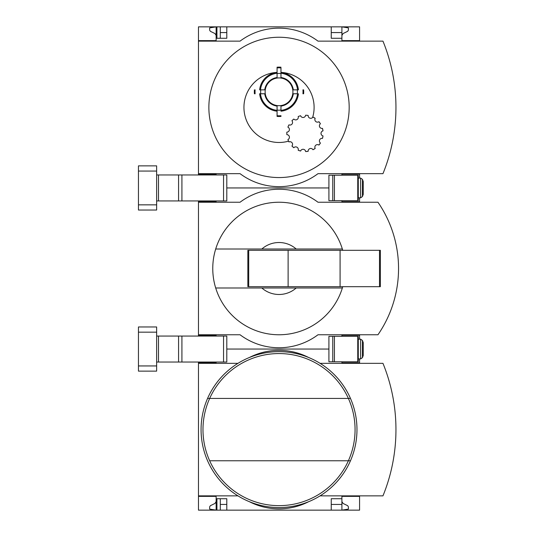 <?xml version="1.0" encoding="UTF-8"?>
<svg xmlns="http://www.w3.org/2000/svg" width="537" height="537" viewBox="0 0 537 537"><rect width="100%" height="100%" fill="white"/><g stroke="black" fill="none" stroke-linecap="round" stroke-linejoin="round"><path stroke-width="0.81" d="M359.575 495.859L359.575 510.15L226.795 510.15L226.795 498.719L216.143 498.719L216.143 510.15L209.645 509.11L209.645 506.854L210.376 505.686L214.975 503.444L216.143 501.578L216.143 496.376L198.475 496.376L198.475 495.859L237.958 495.859M216.143 496.376L198.475 496.376L198.475 510.15L216.921 510.15L216.921 498.719M216.143 362.039L216.143 362.824L198.475 362.824L198.475 362.039M216.921 510.15L220.298 510.15L220.298 498.719M226.795 510.15L220.298 510.15M216.143 362.824L198.475 362.824L198.475 495.859M341.901 501.578L343.069 503.444L347.674 505.686L348.399 506.854L348.399 509.11L341.901 510.15L341.901 504.431L331.248 504.431M226.795 504.431L220.298 504.431M328.913 349.05L226.795 349.05L328.913 349.05M359.575 363.341L359.575 362.824L341.901 362.824L341.901 361.784M359.575 362.824L359.575 358.924M359.575 496.376L341.901 496.376L341.901 498.719L331.248 498.719L331.248 510.15M341.901 498.719L341.901 504.431M237.958 363.341L198.475 363.341M249.403 501.706A64.957 64.957 0 0 0 308.641 501.706M320.086 495.859L382.962 495.859A175.458 175.458 0 0 0 382.962 363.341L320.086 363.341M308.641 357.494A64.957 64.957 0 0 0 249.403 357.494M209.665 460.78A76.046 76.046 0 0 0 348.379 460.78L350.466 460.78A77.952 77.952 0 0 1 207.577 460.78A77.952 77.952 0 0 1 279.025 351.648A77.952 77.952 0 0 1 350.466 460.78A77.952 77.952 0 0 1 207.577 460.78A77.952 77.952 0 0 1 279.025 351.648A77.952 77.952 0 0 1 350.466 398.42L348.379 398.42A76.046 76.046 0 0 1 348.379 460.78L209.665 460.78A76.046 76.046 0 0 1 209.665 398.42L348.379 398.42A76.046 76.046 0 0 0 209.665 398.42L207.577 398.42L209.665 398.42M216.143 336.061L216.143 335.276L198.475 335.276L198.475 334.759L240.046 334.759A64.957 64.957 0 0 0 317.998 334.759L377.961 334.759A116.925 116.925 0 0 0 377.961 202.241L317.998 202.241A64.957 64.957 0 0 0 240.046 202.241L198.475 202.241L198.475 201.724L216.143 201.724L216.143 200.939M216.143 335.276L198.475 335.276L198.475 336.061M216.143 201.724L198.475 201.724L198.475 200.939M342.74 250.309A66.259 66.259 0 0 0 342.351 249.014L261.834 249.014A25.984 25.984 0 0 1 296.209 249.014L342.351 249.014A66.259 66.259 0 0 0 215.693 249.014L261.834 249.014L215.693 249.014A66.259 66.259 0 0 0 215.693 287.986L261.834 287.986A25.984 25.984 0 0 0 296.209 287.986L215.693 287.986A66.259 66.259 0 0 0 342.74 286.691M328.913 187.95L226.795 187.95L328.913 187.95M359.575 202.241L359.575 201.724L341.901 201.724L341.901 200.684M198.475 202.241L198.475 334.759M359.575 201.724L359.575 197.824M359.575 339.176L359.575 334.759M359.575 335.276L341.901 335.276L341.901 336.316M384.257 324.516A116.925 116.925 0 0 0 392.091 306.828M392.091 230.172A116.925 116.925 0 0 0 384.257 212.484M296.209 287.986L342.351 287.986L296.209 287.986M248.705 250.309L247.846 250.309L247.846 286.691L248.705 286.691L248.705 250.309L380.364 250.309L380.364 286.691L340.089 286.691L340.089 250.309M340.089 286.691L288.121 286.691L288.121 250.309M288.121 286.691L248.705 286.691M358.273 361.784L328.913 361.784L328.913 336.316L358.273 336.316L358.273 361.784M363.213 342.552L363.213 355.548L362.448 357.642L362.448 340.458L363.213 342.552M360.616 358.924L362.448 357.642L360.616 358.924L358.273 358.924L360.616 358.924L360.616 339.176L358.273 339.176L360.616 339.176L362.448 340.458M156.636 336.061L226.795 336.061L226.795 362.039L223.546 362.039L223.546 336.061M156.636 362.039L223.546 362.039M138.452 365.939L138.452 371.134L156.636 371.134L156.636 365.939L138.452 365.939L138.452 326.966L156.636 326.966L156.636 365.939M216.143 174.961L216.143 174.176L198.475 174.176L198.475 173.659L240.046 173.659A64.957 64.957 0 0 0 317.998 173.659L382.962 173.659A175.458 175.458 0 0 0 382.962 41.141L317.998 41.141A64.957 64.957 0 0 0 240.046 41.141L198.475 41.141L198.475 40.624L216.143 40.624L216.143 26.85L220.298 26.85L220.298 38.281M216.921 38.281L216.921 26.85M331.248 32.569L341.901 32.569L341.901 26.85L220.298 26.85M216.143 174.176L198.475 174.176L198.475 174.961M216.143 40.624L198.475 40.624L198.475 26.85L216.143 26.85L209.645 27.89L209.645 30.146L210.376 31.314L214.975 33.556L216.143 35.422M226.795 32.569L220.298 32.569M226.795 26.85L226.795 38.281L216.143 38.281M280.972 105.97L280.972 110.36A18.654 18.654 0 0 0 297.572 93.76L293.182 93.76A14.291 14.291 0 0 1 280.972 105.97L280.972 106.111A14.432 14.432 0 0 0 293.323 93.76M264.869 93.76L259.633 93.76A19.486 19.486 0 0 0 277.072 111.199L277.072 115.717A23.99 23.99 0 0 0 280.972 115.717L280.972 116.415A24.682 24.682 0 0 1 277.072 116.415L277.072 105.97A14.291 14.291 0 0 1 264.869 93.76L264.728 93.76A14.432 14.432 0 0 0 277.072 106.111L277.072 109.508M312.984 117.039A18.191 18.191 0 0 1 315.179 118.308L312.984 117.039A2.598 2.598 0 0 1 308.164 115.468A18.191 18.191 0 0 0 305.64 115.207A2.598 2.598 0 0 1 300.606 115.737A18.191 18.191 0 0 0 298.196 116.522A2.598 2.598 0 0 1 293.806 119.053A18.191 18.191 0 0 0 291.927 120.751A2.598 2.598 0 0 1 288.946 124.846A18.191 18.191 0 0 0 287.913 127.162A2.598 2.598 0 0 1 286.865 132.115A18.191 18.191 0 0 0 286.865 134.653A2.598 2.598 0 0 1 287.913 139.607A18.191 18.191 0 0 0 288.946 141.922L288.564 141.157A35.08 35.08 0 0 1 244.422 113.179A35.08 35.08 0 0 1 277.072 72.374L277.072 72.421A19.486 19.486 0 0 0 259.633 89.86L264.869 89.86A14.291 14.291 0 0 1 277.072 77.65L277.072 74.106M293.182 89.86A14.291 14.291 0 0 0 280.972 77.65L280.972 77.509A14.432 14.432 0 0 1 293.323 89.86L298.411 89.86A19.486 19.486 0 0 0 280.972 72.421L280.972 72.374A35.08 35.08 0 0 1 312.615 117.516M303.633 89.86A24.682 24.682 0 0 1 303.633 93.76L302.935 93.76A23.99 23.99 0 0 0 302.935 89.86L303.633 89.86A24.682 24.682 0 0 1 303.633 93.76M277.072 77.65L277.072 67.904A23.99 23.99 0 0 1 280.972 67.904L280.972 72.374M318.938 121.691A18.191 18.191 0 0 1 320.435 123.745L318.938 121.691A2.598 2.598 0 0 1 315.179 118.308M322.489 128.37A18.191 18.191 0 0 1 323.019 130.853L322.489 128.37A2.598 2.598 0 0 1 320.435 123.745M323.019 135.915A18.191 18.191 0 0 1 322.489 138.398L323.019 135.915A2.598 2.598 0 0 1 323.019 130.853M320.435 143.023A18.191 18.191 0 0 1 318.938 145.077L320.435 143.023A2.598 2.598 0 0 1 322.489 138.398M315.179 148.46A18.191 18.191 0 0 1 312.984 149.729L315.179 148.46A2.598 2.598 0 0 1 318.938 145.077M308.164 151.293A18.191 18.191 0 0 1 305.64 151.562L308.164 151.293A2.598 2.598 0 0 1 312.984 149.729M300.606 151.031A18.191 18.191 0 0 1 298.196 150.246L300.606 151.031A2.598 2.598 0 0 1 305.64 151.562M293.806 147.715A18.191 18.191 0 0 1 291.927 146.017L293.806 147.715A2.598 2.598 0 0 1 298.196 150.246M275.629 37.328A70.159 70.159 0 0 0 208.886 109.098A70.159 70.159 0 0 0 279.025 177.559A70.159 70.159 0 0 0 349.157 105.702A70.159 70.159 0 0 0 275.629 37.328M331.248 26.85L331.248 38.281L341.901 38.281L341.901 40.624L359.575 40.624L359.575 26.85L341.901 26.85L348.399 27.89L348.399 30.146L347.674 31.314L343.069 33.556L341.901 35.422M359.575 41.141L359.575 40.624M341.901 32.569L341.901 38.281M198.475 41.141L198.475 173.659M359.575 178.076L359.575 173.659M359.575 174.176L341.901 174.176L341.901 175.216M291.927 146.017A2.598 2.598 0 0 0 288.946 141.922M298.411 93.76A19.486 19.486 0 0 1 280.972 111.199M260.472 93.76L259.633 93.76A19.486 19.486 0 0 0 277.072 111.199L277.072 110.36A18.654 18.654 0 0 1 260.472 93.76M297.572 89.86L298.411 89.86A19.486 19.486 0 0 0 280.972 72.421L280.972 73.26A18.654 18.654 0 0 1 297.572 89.86M280.972 77.509L280.972 77.086M259.633 89.86A19.486 19.486 0 0 1 277.072 72.421L277.072 73.26A18.654 18.654 0 0 0 260.472 89.86L259.633 89.86M280.972 67.904L280.972 77.65M280.972 116.415A24.682 24.682 0 0 1 277.072 116.415M255.115 89.86A23.99 23.99 0 0 0 255.115 93.76L254.417 93.76A24.682 24.682 0 0 1 254.417 89.86M280.972 67.199A24.682 24.682 0 0 0 277.072 67.199L277.072 67.904M358.273 200.684L328.913 200.684L328.913 175.216L358.273 175.216L358.273 200.684M363.213 181.452L363.213 194.448L362.448 196.542L362.448 179.358L363.213 181.452M358.273 178.076L360.616 178.076L362.448 179.358M156.636 174.961L226.795 174.961L226.795 200.939L223.546 200.939L223.546 174.961M156.636 200.939L223.546 200.939M138.452 204.839L138.452 210.034L156.636 210.034L156.636 204.839L138.452 204.839L138.452 165.866L156.636 165.866L156.636 204.839M350.466 398.42A77.952 77.952 0 0 1 350.466 460.78M379.498 286.691L379.498 250.309M332.765 361.784L332.765 336.316M357.756 361.784L357.756 336.316M334.417 361.784L334.417 336.316M156.636 332.161L138.452 332.161M158.496 362.039L158.496 336.061M178.573 362.039L178.573 336.061M181.915 362.039L181.915 336.061M279.025 77.919A13.888 13.888 0 0 1 291.054 98.754A13.888 13.888 0 0 1 266.996 98.754A13.888 13.888 0 0 1 279.025 77.919M297.31 89.86A18.392 18.392 0 0 1 297.31 93.76M280.972 110.098A18.392 18.392 0 0 1 277.072 110.098M260.74 93.76A18.392 18.392 0 0 1 260.74 89.86M264.728 89.86A14.432 14.432 0 0 1 277.072 77.509M277.072 73.522A18.392 18.392 0 0 1 280.972 73.522M332.765 200.684L332.765 175.216M357.756 200.684L357.756 175.216M334.417 200.684L334.417 175.216M360.616 178.076L360.616 197.824L362.448 196.542L360.616 197.824L358.273 197.824M156.636 171.061L138.452 171.061M158.496 200.939L158.496 174.961M178.573 200.939L178.573 174.961M181.915 200.939L181.915 174.961"/></g></svg>
